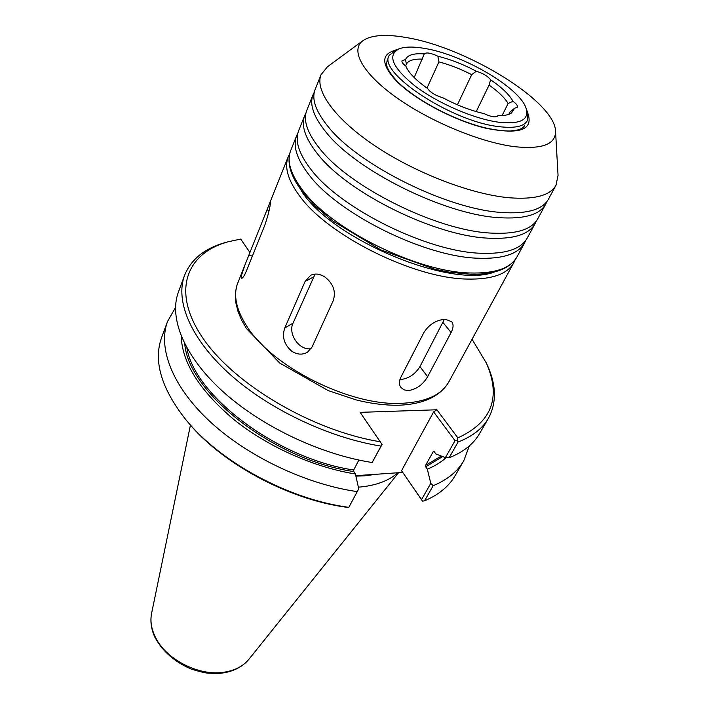 <?xml version="1.0" encoding="UTF-8"?>
<svg xmlns="http://www.w3.org/2000/svg" width="709" height="709" viewBox="0 0 709 709"><rect width="100%" height="100%" fill="white"/><g stroke="black" fill="none" stroke-linecap="round" stroke-linejoin="round"><path stroke-width="1.06" d="M457.411 104.799L471.698 74.667L476.271 71.228C483.042 73.328 487.819 76.182 490.584 79.78L489.086 85.089L476.226 111.605M497.55 116.187L497.86 115.771C495.901 117.738 491.302 117.02 484.061 113.617C470.723 110.569 456.968 105.278 442.788 97.753C435.344 95.502 430.266 92.4 427.554 88.457C415.811 80.179 408.588 72.743 405.885 66.15C402.863 63.899 401.569 62.091 402.021 60.726L405.486 59.565L406.417 64.076L405.601 65.937M414.189 77.565L424.266 53.911C426.269 52.147 430.797 52.909 437.834 56.206L438.924 61.887L427.004 88.076M502.096 115.549L508.114 103.487L512.97 101.298C516.409 103.789 517.871 105.765 517.357 107.236L514.61 108.247L510.037 111.978L508.92 114.202M508.805 114.353L510.037 111.978M497.94 115.567C504.055 115.78 508.539 114.955 511.419 113.085L514.61 108.247M424.266 53.911C413.817 53.113 407.56 55.001 405.486 59.565M422.422 59.139C413.914 58.758 408.579 60.398 406.417 64.076M512.97 101.298C509.301 94.589 501.839 87.42 490.584 79.78M508.114 103.487C504.648 97.709 498.303 91.576 489.086 85.089M471.698 74.667C460.611 68.977 449.683 64.714 438.924 61.887M476.271 71.228C463.243 64.342 450.437 59.343 437.834 56.206M424.345 48.372C413.613 46.537 405.326 46.643 399.477 48.682C386.848 54.841 392.059 67.311 415.119 86.09C437.799 103.275 474.17 118.961 498.702 122.214C520.353 124.492 529.472 119.839 526.069 108.255C519.688 87.561 462.605 54.371 424.345 48.372M422.493 501.148L424.549 500.829L433.181 485.7L430.78 483.37L421.536 499.641L422.493 501.148L401.551 470.67L421.536 499.641M424.549 500.829C438.756 494.749 448.965 486.33 455.169 475.588L463.73 460.85L469.358 445.872M433.181 485.7C447.406 479.754 457.589 471.467 463.73 460.85M402.588 472.433L355.785 475.686M187.947 422.165C221.607 463.34 288.244 499.411 346.143 507.21L348.766 507.449L358.754 488.82L348.766 507.449M175.486 307.582L167.537 321.469L161.625 337.457C153.171 360.952 161.227 388.328 185.793 419.604C219.994 462.091 289.015 499.535 348.633 507.316M167.537 321.469C157.682 347.88 172.19 386.396 209.802 421.403C247.414 456.339 305.676 484.15 356.902 491.576M381.991 444.224L372.163 462.516L382.062 444.463L360.128 412.354L436.868 409.775L457.863 437.878C491.869 422.316 501.36 397.368 486.347 363.043L472.061 339.265M358.754 488.82L355.395 473.975L353.809 471.556L353.702 470.005L358.843 460.061M227.97 241.831L225.887 242.381C204.892 248.159 191.12 259.157 184.562 275.376L178.42 292.011C168.769 317.836 183.906 356.007 222.413 391.111C260.921 426.144 320.282 454.46 372.163 462.516M249.967 252.528L240.697 239.075L228.475 241.698C186.334 252.98 170.931 291.062 202.614 337.732C233.873 384.287 312.173 430.744 380.405 441.787M184.562 275.376C175.043 300.855 190.526 338.822 229.548 373.971C268.569 409.049 328.551 437.657 380.804 446.067M436.868 409.775L433.633 411.894L455.036 440.679L457.11 440.333L457.863 437.878M455.036 440.679L445.403 457.633L449.107 457.775L458.103 441.991L457.11 440.333M458.103 441.991C472.38 436.478 482.474 428.599 488.395 418.345C496.708 402.951 496.397 385.333 487.473 365.472L486.569 363.522M445.403 457.633L435.849 453.946L434.174 451.633L433.217 451.651L425.577 465.326L425.684 466.814L427.323 469.128L430.78 483.37M433.633 411.894L401.551 470.67M427.323 469.128C434.777 466.088 441.025 462.259 446.067 457.659M449.107 457.775C463.367 452.103 473.497 444.073 479.488 433.678L488.395 418.345M358.382 487.18C375.522 485.736 388.683 480.932 397.864 472.761M181.194 336.101C182.133 362.804 199.716 390.632 233.926 419.577C267.515 446.626 313.91 467.364 355.395 473.975M396.393 49.763L389.214 55.373C376.949 72.167 451.633 121.673 498.976 126.636C514.805 128.533 524.297 126.468 527.461 120.424L527.204 111.322M445.509 319.334L451.748 321.753C453.689 324.314 453.468 327.904 451.092 332.539L427.616 376.709C422.883 384.774 416.396 389.392 408.162 390.588L403.988 389.844L400.948 387.495C398.963 384.695 398.954 381.229 400.913 377.099L424.062 332.246C429.45 324.102 436.602 319.794 445.509 319.334M444.33 319.36L419.95 366.606C415.031 374.476 408.349 378.819 399.903 379.625M324.908 277.015C333.345 283.627 336.119 291.505 333.23 300.651L312.093 346.923L307.422 352.249C302.442 355.041 297.231 354.704 291.771 351.239C284.141 344.609 281.81 336.855 284.779 327.975L305.047 281.544L310.622 275.322C315.035 273.204 319.794 273.763 324.908 277.015M311.1 348.695C299.57 350.866 287.641 334.01 293.03 323.162L315.106 274.073M270.448 203.102C269.783 208.774 267.887 216.201 264.732 225.391L246.351 271.113C244.215 276.049 242.629 278.424 241.592 278.229L241.326 275.828L244.995 264.82L269.837 202.712L270.563 201.276L270.448 203.102M405.991 37.497C385.563 33.935 371.17 35.007 362.822 40.732C350.007 50.117 362.441 73.399 396.508 97.603C430.443 121.788 481.216 142.695 515.177 146.745C542.19 149.404 555.652 144.299 555.564 131.431C555.466 101.653 466.433 47.157 405.991 37.497M327.478 66.752L321.062 74.675C314.495 90.451 335.038 119.254 375.593 146.267C416.068 173.253 471.485 194.417 509.248 197.767C534.639 199.699 550.237 195.524 556.024 185.235L558.045 175.247M321.062 74.675L315.142 89.467C311.366 99.092 315.797 111.605 328.444 127.017C358.825 165.259 447.68 209.279 501.538 212.47C526.858 214.162 542.482 209.749 548.403 199.229L556.024 185.235M314.309 92.17L313.05 94.705C309.248 104.391 313.626 116.958 326.202 132.406C356.423 170.754 445.013 214.659 498.817 217.663C524.111 219.267 539.744 214.774 545.7 204.183L546.852 201.595M313.05 94.705L306.837 110.241C302.947 120.14 307.192 132.867 319.573 148.42C349.307 187.043 437.099 230.62 490.734 233.075C515.948 234.431 531.608 229.698 537.697 218.868L545.7 204.183M305.996 112.873L304.781 115.363C300.873 125.333 305.065 138.113 317.384 153.702C346.958 192.405 434.493 235.875 488.067 238.162C513.263 239.429 528.923 234.617 535.047 223.716L536.19 221.199M304.781 115.363L298.702 130.571C294.705 140.745 298.773 153.676 310.897 169.362C340.001 208.322 426.756 251.473 480.161 253.237C505.278 254.265 520.955 249.222 527.212 238.1L535.047 223.716M297.869 133.15L296.69 135.596C292.666 145.832 296.69 158.807 308.752 174.529C337.706 213.577 424.204 256.614 477.556 258.209C502.646 259.166 518.332 254.044 524.625 242.85L525.75 240.386M355.883 476.12L364.311 475.863L376.594 474.241M433.217 451.651L433.881 451.376M425.577 465.326L441.335 456.064M425.684 466.814L442.691 456.587M190.446 425.081L151.566 613.489C150.166 620.579 151.23 628.014 154.739 635.778C164.727 659.078 199.318 676.944 225.125 672.035C235.485 670.209 243.409 665.964 248.903 659.29L398.591 472.708M184.774 343.971C188.39 392.724 274.383 460.168 353.809 471.556M186.884 347.942C194.541 395.941 277.671 458.865 353.702 470.005M451.092 332.539L443.045 322.524M427.616 376.709L419.95 366.606M305.047 281.544L313.307 277.077M284.779 327.975L293.03 323.162M267.027 209.899L269.048 210.626M248.965 255.036L252.342 256.215M237.834 282.714C233.146 294.66 235.946 308.876 246.262 325.36C270.918 366.367 349.998 406.257 401.48 403.324C425.692 402.163 441.459 395.046 448.779 381.974C440.289 396.171 424.106 403.908 400.231 405.176C386.671 405.592 371.977 403.846 356.148 399.92L328.294 390.632L279.709 363.043L246.369 328.462L241.485 319.883L237.994 311.419L235.937 303.168L235.344 296.663L235.574 291.807L237.054 284.894L244.995 264.82M269.837 202.712L288.271 156.654C284.141 167.156 287.978 180.334 299.783 196.189C328.099 235.565 413.524 278.15 466.628 279.054C491.603 279.683 507.316 274.25 513.768 262.764L515.151 259.742M293.588 177.799L303.319 193.876C337.174 241.831 451.881 288.297 494.084 272.141M296.69 135.596L290.725 150.503C286.631 160.934 290.522 174.051 302.397 189.87C330.899 229.149 416.635 271.866 469.819 272.974C494.82 273.692 510.524 268.356 516.932 256.95L524.625 242.85M394.426 50.543C381.274 54.558 381.522 64.28 395.152 79.7C412.851 98.622 453.441 120.477 485.621 128.187C519.537 134.905 533.62 129.951 527.859 113.334M228.475 241.698L225.887 242.381M486.347 363.043L487.473 365.472M151.566 613.489C150.086 621.235 151.177 629.122 154.837 637.143C162.467 651.305 174.644 661.976 191.359 669.145C200.027 671.733 205.663 673.089 208.26 673.196L219.099 673.408C231.861 672.318 241.796 667.612 248.903 659.29M399.477 48.682L395.808 49.967M526.069 108.255L527.416 111.898M448.779 381.974L513.768 262.764M289.715 153.667L288.271 156.654M362.822 40.732L327.053 67.063M555.564 131.431L558.072 175.779M290.725 150.503C286.418 162.193 290.362 176.009 302.548 191.971L315.602 206.372L332.486 220.756L380.733 249.86L434.98 269.278L449.32 272.176L470.67 274.294C494.341 274.64 509.762 268.862 516.932 256.95M387.052 60.797L386.591 64.43C386.502 64.342 386.414 69.376 396.163 80.206C413.648 98.976 455.258 121.15 487.056 128.267C495.813 130.075 503.514 130.988 510.143 131.023L518.403 129.853C521.682 128.728 523.765 127.301 524.66 125.555"/></g></svg>
